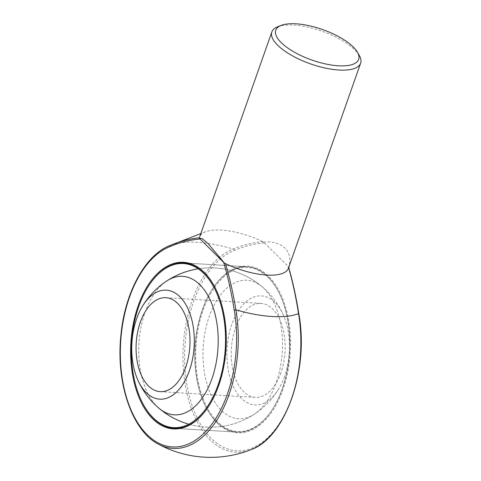 <?xml version="1.0" encoding="UTF-8"?>
<svg xmlns="http://www.w3.org/2000/svg" width="481" height="481" viewBox="0 0 481 481"><rect width="100%" height="100%" fill="white"/><g stroke="black" fill="none" stroke-linecap="round" stroke-linejoin="round"><path stroke-width="0.36" stroke-dasharray="2.4 1.8" d="M284.53 376.491A54.606 31.163 93.5 0 1 278.95 388.528A54.606 31.163 93.5 0 1 234.163 388.227A54.606 31.163 93.5 0 1 238.883 309.968A54.606 31.163 93.5 0 1 283.381 315.055A54.606 31.163 93.5 0 1 284.53 376.491M280.886 372.883A47.066 26.858 93.5 0 1 255.351 397.384A47.066 26.858 93.5 0 1 231.373 348.785A47.066 26.858 93.5 0 1 261.015 303.427A47.066 26.858 93.5 0 1 280.886 372.883M218.933 385.197A82.834 47.276 -86.5 0 0 215.356 288.155A82.834 47.276 -86.5 0 0 215.235 287.927A82.834 47.276 93.5 0 1 218.933 385.197A82.834 47.276 93.5 0 1 208.039 407.269A82.834 47.276 -86.5 0 0 208.183 407.052A82.834 47.276 -86.5 0 0 218.933 385.197M149.615 284.421A82.834 47.276 -86.5 0 0 142.472 402.868M202.279 309.878A82.834 47.276 93.5 0 1 213.023 288.017A82.834 47.276 93.5 0 1 247.222 266.763A82.834 47.276 93.5 0 1 282.197 389.009A82.834 47.276 93.5 0 1 237.253 432.124A82.834 47.276 93.5 0 1 205.856 406.914A82.834 47.276 93.5 0 1 202.279 309.878A82.834 47.276 -86.5 0 0 237.253 432.124A82.834 47.276 -86.5 0 0 271.452 410.87A82.834 47.276 -86.5 0 0 282.197 389.009A82.834 47.276 -86.5 0 0 278.619 291.973A82.834 47.276 -86.5 0 0 247.222 266.763A82.834 47.276 -86.5 0 0 202.279 309.878M264.436 242.893L287.939 266.167C292.412 281.415 295.947 297.414 298.545 314.165A101.491 57.918 93.5 0 1 256.511 446.013A101.491 57.918 93.5 0 1 185.69 375.895A101.491 57.918 93.5 0 1 234.247 250.505C244.246 246.23 254.311 243.693 264.436 242.893L263.257 242.129C282.143 240.223 293.675 251.641 288.654 267.274L287.939 266.167M216.973 422.679A83.46 47.631 -86.5 0 0 283.014 389.339A83.46 47.631 -86.5 0 0 274.94 284.018A83.46 47.631 -86.5 0 0 213.317 287.584A83.46 47.631 -86.5 0 0 206.096 407.377A83.46 47.631 -86.5 0 0 216.973 422.679M263.257 242.129L262.626 241.606C252.753 242.52 242.971 244.991 233.285 249.02A77.651 28.553 19.4 0 0 171.068 245.082M262.626 241.606A47.066 17.304 19.4 0 0 205.537 231.782A47.066 17.304 19.4 0 0 199.645 236.959M288.432 268.224A47.066 17.304 19.4 0 0 288.666 267.388L288.666 267.388M359.295 55.453A47.066 17.304 19.4 0 0 321.993 31.229A47.066 17.304 19.4 0 0 277.741 26.738M262.121 286.73A79.696 79.696 0 0 0 166.769 280.976A69.378 39.592 -86.5 0 0 138.937 343.212A69.378 39.592 -86.5 0 0 159.091 408.345A79.696 79.696 0 0 0 254.443 414.093A69.378 39.592 93.5 0 1 221.32 410.329A69.378 39.592 93.5 0 1 208.652 318.188A69.378 39.592 93.5 0 1 262.121 286.73A69.378 39.592 93.5 0 1 264.183 288.618A69.378 39.592 93.5 0 1 282.131 353.95A69.378 39.592 93.5 0 1 254.443 414.093M217.358 421.578A82.203 46.916 93.5 0 1 203.096 310.209A82.203 46.916 93.5 0 1 278.86 292.436A82.203 46.916 93.5 0 1 271.741 410.431A82.203 46.916 93.5 0 1 217.358 421.578M142.592 403.096A82.834 47.276 93.5 0 1 149.759 284.205M158.183 444.035A102.958 58.76 93.5 0 1 120.641 342.111A102.958 58.76 93.5 0 1 170.16 245.436M234.247 250.505A1.569 1.245 -110.8 0 0 233.285 249.02A102.958 58.76 -86.5 0 0 183.604 372.072A102.958 58.76 -86.5 0 0 251.052 449.633M298.803 313.822A1.569 0.487 -9.8 0 1 298.545 314.165M188.835 424.2A79.696 79.696 0 0 0 278.95 388.528M283.381 315.055A79.696 79.696 0 0 0 198.208 268.813M160.197 391.648L255.351 397.384M165.861 297.685L261.015 303.427M173.984 428.312L237.253 432.124L173.984 428.312M183.958 262.945L247.222 266.763L183.958 262.945M205.537 231.782L200.83 233.598M215.356 288.155L215.115 287.692M208.183 407.052L207.888 407.491M205.856 406.914L206.096 407.377M213.023 288.017L213.317 287.584M278.86 292.436L278.619 291.973M271.741 410.431L271.452 410.87"/><path stroke-width="0.72" d="M136.682 318.584A54.606 31.163 -86.5 0 0 137.831 380.02A54.606 31.163 -86.5 0 0 189.37 370.749A54.606 31.163 -86.5 0 0 183.351 300.799A54.606 31.163 -86.5 0 0 142.262 306.547A54.606 31.163 -86.5 0 0 136.682 318.584M185.732 367.147A47.066 26.858 93.5 0 1 160.197 391.648A47.066 26.858 93.5 0 1 136.213 343.049A47.066 26.858 93.5 0 1 165.861 297.685A47.066 26.858 93.5 0 1 185.732 367.147M149.465 284.638A82.203 46.916 -86.5 0 0 142.352 402.633A82.203 46.916 -86.5 0 0 218.115 384.866A82.203 46.916 -86.5 0 0 203.848 273.491A82.203 46.916 -86.5 0 0 149.465 284.638L149.759 284.205A82.834 47.276 93.5 0 1 183.958 262.945A82.834 47.276 93.5 0 1 215.235 287.927A82.834 47.276 -86.5 0 0 204.557 272.974A82.834 47.276 -86.5 0 0 183.958 262.945A82.834 47.276 -86.5 0 0 149.615 284.421M142.472 402.868A82.834 47.276 -86.5 0 0 173.984 428.312A82.834 47.276 -86.5 0 0 208.039 407.269A82.834 47.276 93.5 0 1 173.984 428.312A82.834 47.276 93.5 0 1 142.592 403.096L142.352 402.633M200.138 239.015L224.693 263.414L207.888 243.386L202.2 238.66L199.296 238.269L200.138 239.015C190.019 239.821 179.954 242.352 169.949 246.627A101.491 57.918 -86.5 0 0 121.398 372.023A101.491 57.918 -86.5 0 0 192.214 442.135A101.491 57.918 -86.5 0 0 234.253 310.287C231.65 293.542 228.114 277.543 223.647 262.289M204.239 272.39A83.46 47.631 93.5 0 1 215.115 287.692A83.46 47.631 93.5 0 1 207.888 407.491A83.46 47.631 93.5 0 1 144.33 408.044A83.46 47.631 93.5 0 1 141.348 297.751A83.46 47.631 93.5 0 1 204.239 272.39M200.83 233.598L171.068 245.082A77.651 28.553 19.4 0 0 170.665 245.244C180.225 241.209 189.809 238.726 199.417 237.8L199.296 238.269M281.283 25.373A43.927 16.15 19.4 0 0 281.211 42.629A43.927 16.15 19.4 0 0 333.67 65.332A43.927 16.15 19.4 0 0 357.395 52.176A43.927 16.15 19.4 0 0 322.583 29.563A43.927 16.15 19.4 0 0 281.283 25.373L277.741 26.738A47.066 17.304 19.4 0 0 271.855 31.914L199.645 236.959A47.066 17.304 19.4 0 0 199.417 237.8M224.693 263.414L225.451 263.576A47.066 17.304 19.4 0 0 288.432 268.224L360.636 63.179A47.066 17.304 19.4 0 0 359.295 55.453L357.395 52.176M225.451 263.576C229.81 278.325 233.291 293.741 235.9 309.83A77.651 28.553 19.4 0 0 298.515 313.606C296.037 297.541 292.749 282.131 288.666 267.388M271.855 31.914A47.066 17.304 19.4 0 0 277.669 45.226A47.066 17.304 19.4 0 0 325.21 68.061A47.066 17.304 19.4 0 0 360.636 63.179M159.091 408.345A69.378 39.592 -86.5 0 0 212.56 376.882A69.378 39.592 -86.5 0 0 199.886 284.746A69.378 39.592 -86.5 0 0 166.769 280.976M234.253 310.287A1.569 0.487 170.2 0 1 235.9 309.83A102.958 58.76 93.5 0 1 219.276 416.125A102.958 58.76 93.5 0 1 158.183 444.035A109.818 109.818 0 0 0 251.052 449.633A102.958 58.76 -86.5 0 0 298.515 313.606A1.569 0.487 -9.8 0 1 298.803 313.822C309.355 369.143 285.678 437.632 251.052 449.633M171.068 245.082A109.818 109.818 0 0 0 170.16 245.436A102.958 58.76 93.5 0 1 170.665 245.244A1.569 1.245 69.2 0 0 169.949 246.627M137.831 380.02A79.696 79.696 0 0 0 188.835 424.2M198.208 268.813A79.696 79.696 0 0 0 142.262 306.547M158.183 444.035C132.034 430.675 115.843 382.774 120.869 335.594C124.699 292.821 145.238 254.756 170.16 245.436M288.678 267.262C292.893 282.137 296.266 297.655 298.803 313.822"/></g></svg>
